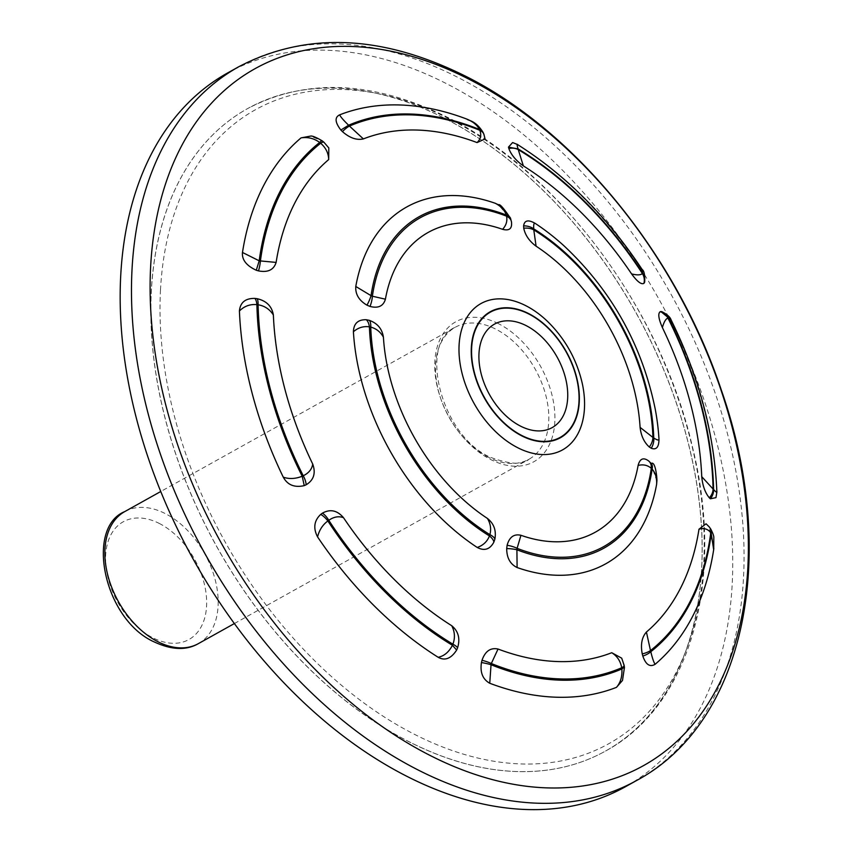 <?xml version="1.0" encoding="UTF-8"?>
<svg xmlns="http://www.w3.org/2000/svg" width="852" height="852" viewBox="0 0 852 852"><rect width="100%" height="100%" fill="white"/><g stroke="black" fill="none" stroke-linecap="round" stroke-linejoin="round"><path stroke-width="0.64" stroke-dasharray="4.26 3.19" d="M160.485 290.01A362.909 236.877 -119.1 0 1 448.269 118.385A362.909 236.877 -119.1 0 1 703.731 563.46A362.909 236.877 -119.1 0 1 415.946 735.074A362.909 236.877 -119.1 0 1 160.485 290.01M410.089 742.305A367.723 240.019 -119.1 0 1 165.075 418.215A367.723 240.019 -119.1 0 1 247.357 108.726A367.723 240.019 -119.1 0 1 442.838 117.448A367.723 240.019 -119.1 0 1 687.841 441.538A367.723 240.019 -119.1 0 1 605.559 751.027A367.723 240.019 -119.1 0 1 410.089 742.305M227.463 73.038A408.577 266.687 -119.1 0 1 444.659 82.729A408.577 266.687 -119.1 0 1 716.883 442.838A408.577 266.687 -119.1 0 1 625.464 786.716M656.892 481.114L650.491 462.806L648.585 460.911M622.492 680.439L624.239 667.159L621.694 658.17M713.838 548.411L708.832 526.941L706.052 523.799M716.873 492.051L716.745 491.189A318.691 208.016 60.9 0 0 672.878 325.027L671.131 319.99M582.331 383.698A83.762 54.666 60.9 0 0 547.666 321.534M328.797 147.907L322.29 141.112L310.671 136.075M485.065 138.94L483.659 134.659C479.868 127.757 474.117 122.518 466.395 118.929M672.878 325.027C668.895 317.072 664.89 312.577 660.875 311.544M715.968 497.643L716.745 491.189M511.498 222.074L510.785 219.433L498.526 204.821M644.378 282.8C645.72 279.509 643.782 273.662 638.574 265.281A318.691 208.016 60.9 0 0 517.973 144.893L512.616 142.54M655.231 409.098A204.288 133.338 60.9 0 0 564.375 246.175M642.12 269.456L638.574 265.281M517.973 144.893L517.42 144.478M510.572 218.431A13.888 7.561 -19.5 0 1 510.785 219.433M651.226 463.499A13.888 7.881 -40.4 0 0 650.491 462.806M483.925 134.328A12.258 8.882 -21.1 0 1 484.351 136.214M483.435 133.327A12.258 7.998 -26.6 0 1 483.659 134.659M707.863 525.599A12.258 9.116 141.2 0 1 709.258 526.909M708.832 526.941L709.886 527.835M498.409 323.664A80.131 52.302 60.9 0 0 434.861 361.557A80.131 52.302 60.9 0 0 491.274 459.824A80.131 52.302 60.9 0 0 554.822 421.932A80.131 52.302 60.9 0 0 498.409 323.664M488.792 457.46A75.583 49.341 -119.1 0 1 438.429 390.844A75.583 49.341 -119.1 0 1 455.341 327.232A75.583 49.341 -119.1 0 1 495.523 329.021A75.583 49.341 -119.1 0 1 545.887 395.637A75.583 49.341 -119.1 0 1 528.975 459.26A75.583 49.341 -119.1 0 1 488.792 457.46M159.122 523.362A67.414 44.006 -119.1 0 1 206.578 606.038A67.414 44.006 -119.1 0 1 153.115 637.924A67.414 44.006 -119.1 0 1 105.659 555.248A67.414 44.006 -119.1 0 1 159.122 523.362M198.346 643.643A75.583 49.341 60.9 0 0 215.258 580.031A75.583 49.341 60.9 0 0 164.894 513.405A75.583 49.341 60.9 0 0 124.711 511.615M442.891 117.416A367.723 240.019 60.9 0 0 247.421 108.694A367.723 240.019 60.9 0 0 165.139 418.183A367.723 240.019 60.9 0 0 410.153 742.273A367.723 240.019 60.9 0 0 605.623 750.995A367.723 240.019 60.9 0 0 687.905 441.506A367.723 240.019 60.9 0 0 442.891 117.416M238.773 66.733A408.577 266.687 -119.1 0 1 455.969 76.424A408.577 266.687 -119.1 0 1 728.194 436.533A408.577 266.687 -119.1 0 1 636.774 780.411M234.385 623.547L528.975 459.26C522.766 465.149 509.922 464.489 490.443 457.29C440.697 435.819 418.023 342.525 455.341 327.232L160.751 491.508M605.559 751.027L605.623 750.995C690.919 705.094 725.254 580.074 692.612 447.588C661.216 309.595 559.061 171.816 446.863 116.99C372.697 80.599 306.209 77.841 247.421 108.694L247.357 108.726"/><path stroke-width="1.28" d="M431.474 756.15A398.96 260.414 60.9 0 0 747.854 567.485A398.96 260.414 60.9 0 0 467.002 78.203A398.96 260.414 60.9 0 0 150.623 266.868A398.96 260.414 60.9 0 0 431.474 756.15M636.774 780.411L625.464 786.716A408.577 266.687 -119.1 0 1 408.268 777.024A408.577 266.687 -119.1 0 1 136.032 416.916A408.577 266.687 -119.1 0 1 227.463 73.038L238.773 66.733A408.577 266.687 -119.1 0 0 147.343 410.611A408.577 266.687 -119.1 0 0 419.578 770.719A408.577 266.687 -119.1 0 0 636.774 780.411C745.947 721.825 778.653 553.715 721.474 390.514C676.658 255.44 574.812 130.1 464.244 75.54C381.27 34.623 306.113 31.694 238.773 66.733M459.09 345.166A83.762 54.666 60.9 0 0 518.048 447.886A83.762 54.666 60.9 0 0 584.461 408.278A83.762 54.666 60.9 0 0 582.331 383.698C576.825 359.608 565.27 338.883 547.666 321.534A83.762 54.666 60.9 0 0 459.09 345.166M567.666 398.182A59.246 38.67 -119.1 0 1 520.689 426.202A59.246 38.67 -119.1 0 1 478.984 353.537A59.246 38.67 -119.1 0 1 525.961 325.528A59.246 38.67 -119.1 0 1 567.666 398.182M477.226 547.463C484.405 551.223 489.953 549.433 493.872 542.106L494.884 539.114C496.407 530.498 493.926 523.607 487.429 518.431A171.603 112.006 -119.1 0 1 383.421 337.222C382.186 328.925 377.479 323.291 369.299 320.331L366.232 319.724C358 319.521 353.718 323.526 353.41 331.748A204.288 133.338 60.9 0 0 477.226 547.463C483.169 545.386 487.248 541.542 489.453 535.951L489.889 534.651A188.281 122.901 -119.1 0 1 370.758 327.104L369.427 326.838A189.74 123.838 60.9 0 0 489.453 535.951A13.888 6.241 24.1 0 1 493.872 542.106M656.604 484.362L656.892 481.114C657.212 479.133 655.539 460.506 651.226 463.499L648.745 461.038A13.888 9.489 -50.1 0 0 648.585 460.911L648.745 461.038A13.888 9.489 -50.1 0 1 651.301 468.312A188.281 122.901 -119.1 0 1 517.1 548.337L516.908 549.764A189.74 123.838 60.9 0 0 652.121 469.132L651.301 468.312C647.595 465.149 643.196 464.191 638.105 465.426A171.603 112.006 -119.1 0 1 520.945 535.29C514.001 533.693 509.389 537.026 507.121 545.269L506.695 548.56C506.727 557.879 510.21 564.205 517.111 567.538A204.288 133.338 60.9 0 0 656.604 484.362C656.977 478.025 655.486 472.956 652.121 469.132A13.888 7.881 -40.4 0 0 651.226 463.499M648.585 460.911C643.377 457.13 639.884 458.632 638.105 465.426M283.279 477.152C287.507 484.98 294.494 487.813 304.239 485.64L306.166 484.767C313.77 480.113 315.954 473.222 312.727 464.074A286.006 186.673 -119.1 0 1 273.364 314.963C271.873 306.251 266.442 300.82 257.048 298.679L254.801 298.402C245.376 298.264 240.243 302.46 239.412 311.001A318.691 208.016 60.9 0 0 283.269 477.163C289.158 479.207 295.463 478.899 302.204 476.236L303.237 475.767A303.504 198.101 -119.1 0 1 258.092 304.782L256.899 304.643A304.643 198.846 60.9 0 0 302.204 476.236L304.239 485.64M438.184 657.297C444.936 661.046 451.091 658.628 456.651 650.055L457.535 647.967C460.389 638.734 458.461 631.321 451.752 625.741A286.006 186.673 -119.1 0 1 343.505 517.697C337.264 510.337 330.246 508.814 322.45 513.128L320.735 514.384C314.09 520.636 313.035 528.144 317.572 536.909A318.691 208.016 60.9 0 0 438.184 657.297C444.212 656.019 448.961 652.014 452.433 645.283L452.902 644.176A303.504 198.101 -119.1 0 1 328.787 520.295L327.871 520.955A304.643 198.846 60.9 0 0 452.433 645.283L456.651 650.055M616.454 687.362L622.492 680.439L624.452 667.467L624.143 665.316A12.258 3.057 169.7 0 1 621.715 667.744A303.504 198.101 -119.1 0 1 491.327 663.516L491.04 664.72A304.643 198.846 60.9 0 0 621.885 668.948L621.715 667.744C620.48 661.056 617.146 656.051 611.747 652.717A286.006 186.673 -119.1 0 1 498.037 649.032C490.518 647.445 485.171 651.194 482.008 660.289L481.455 662.537C479.942 672.388 482.711 679.3 489.751 683.261A318.691 208.016 60.9 0 0 616.454 687.362C620.522 682.708 622.333 676.573 621.885 668.948L624.239 667.159M624.143 665.316L621.694 658.17L611.747 652.717M698.991 529.198C703.741 527.718 707.682 528.868 710.792 532.649A303.504 198.101 -119.1 0 1 650.502 650.577L650.811 651.705A304.643 198.846 60.9 0 0 711.303 533.363L710.792 532.649A12.258 9.116 141.2 0 0 709.258 526.909L706.052 523.799L698.991 529.198A286.006 186.673 -119.1 0 1 646.412 632.035C641.844 637.243 640.448 644.549 642.259 653.942L642.823 656.072C645.773 664.624 649.863 667.372 655.092 664.315A318.691 208.016 60.9 0 0 713.667 549.732L713.838 548.411M258.497 270.893A12.258 2.716 -76.6 0 0 260.382 261.159A303.504 198.101 -119.1 0 1 320.661 143.243L319.692 142.476A304.643 198.846 60.9 0 0 259.2 260.818L276.123 262.416A286.006 186.673 -119.1 0 1 328.691 159.58C328.499 153.168 325.815 147.715 320.661 143.243A12.258 2.737 -49.3 0 1 323.888 142.199L322.173 140.836A12.258 1.629 -53.9 0 0 319.692 142.476C314.122 138.386 307.902 136.852 301.054 137.875A318.691 208.016 60.9 0 0 242.479 252.458L259.2 260.818L256.282 270.244L258.497 270.893C267.901 272.693 273.78 269.871 276.123 262.416M466.395 118.929L467.109 119.216C467.588 120.558 475.395 119.887 483.095 132.443A12.258 7.998 -26.6 0 0 479.463 129.472A304.643 198.846 60.9 0 0 348.617 125.233L349.448 126.075A303.504 198.101 -119.1 0 1 479.836 130.292L479.463 129.472C477.173 124.978 472.817 121.463 466.395 118.929A318.691 208.016 60.9 0 0 339.692 114.828C340.48 116.777 343.462 120.239 348.617 125.233L340.875 130.036L342.44 131.613C349.671 137.971 356.647 140.399 363.367 138.908A286.006 186.673 -119.1 0 1 477.067 142.582C480.677 139.1 481.604 134.999 479.836 130.292A12.258 8.882 -21.1 0 1 483.925 134.328L483.095 132.443A12.258 7.998 -26.6 0 1 483.435 133.327M660.193 311.725A12.258 11.715 63.8 0 1 667.936 318.041A303.504 198.101 -119.1 0 1 713.071 489.027L713.603 489.549A304.643 198.846 60.9 0 0 668.298 317.956L667.936 318.041C665.774 318.829 663.921 322.003 662.377 327.551A286.006 186.673 -119.1 0 1 701.739 476.662L713.071 489.027A12.258 9.542 137.8 0 1 709.322 497.813L710.312 498.782L715.968 497.643L716.873 492.051C714.477 434.435 699.236 377.085 671.131 319.99L660.875 311.544L660.193 311.725C657.797 313.472 658.532 318.755 662.377 327.551M642.823 656.072A12.258 4.782 162.9 0 0 650.811 651.705C652.312 658.074 653.74 662.27 655.092 664.315M713.667 549.732L710.483 528.591C712.73 532.841 713.838 535.759 713.806 537.356L713.731 549.295M481.455 662.537A12.258 1.587 -168.9 0 1 491.04 664.72L489.751 683.261M320.735 514.384A12.258 5.155 -129.9 0 1 327.871 520.955C322.663 524.821 319.223 530.136 317.572 536.909M254.801 298.402A12.258 3.823 -86.2 0 1 256.899 304.643C250.115 304.004 244.279 306.134 239.412 311.001M710.312 498.782A12.258 10.235 130.6 0 0 713.603 489.549C716.308 492.445 717.363 492.999 716.745 491.189M646.412 632.035L650.502 650.577A12.258 3.664 167.3 0 1 642.259 653.942M498.037 649.032L491.327 663.516A12.258 2.481 -163.3 0 0 482.008 660.289M343.505 517.697C338.745 515.918 333.835 516.781 328.787 520.295A12.258 5.293 -122.3 0 0 322.45 513.128M457.535 647.967A12.258 2.918 -160.1 0 0 452.902 644.176C455.245 637.956 454.861 631.811 451.752 625.741M273.364 314.963C269.701 309.244 264.61 305.857 258.092 304.782A12.258 3.131 -79.9 0 0 257.048 298.679M306.166 484.767A12.258 5.304 -118.2 0 0 303.237 475.767C308.765 473.105 311.938 469.196 312.727 464.074M342.44 131.613A12.258 3.344 -46.9 0 1 349.448 126.075L363.367 138.908M511.498 222.074L510.572 218.431A13.888 7.561 -19.5 0 0 506.269 215.034A189.74 123.838 60.9 0 0 371.057 295.665L372.377 296.219A188.281 122.901 -119.1 0 1 506.578 216.184L506.269 215.034C504.618 210.103 500.944 206.184 495.268 203.287A204.288 133.338 60.9 0 0 355.785 286.464L371.057 295.665A13.888 3.376 117.2 0 1 366.988 305.176L370.034 306.443C378.235 308.552 383.368 306.145 385.413 299.19A171.603 112.006 -119.1 0 1 502.584 229.316C506.173 225.46 507.504 221.083 506.578 216.184A13.888 9.212 -10.1 0 1 511.456 221.765L511.456 221.765A13.888 9.212 -10.1 0 1 511.498 222.074C512.222 228.655 509.251 231.073 502.584 229.316M506.695 548.56A13.888 3.046 -177.1 0 1 516.908 549.764L517.111 567.538M366.232 319.724A13.888 6.454 -84.5 0 1 369.427 326.838C363.516 325.986 358.17 327.626 353.41 331.748M520.945 535.29L517.1 548.337A13.888 4.718 -167.9 0 0 507.121 545.269M383.421 337.222C380.546 331.982 376.328 328.606 370.758 327.104A13.888 5.197 -73.6 0 0 369.299 320.331M494.884 539.114A13.888 4.931 13.4 0 0 489.889 534.651C491.359 529.007 490.539 523.607 487.429 518.431M370.034 306.443A13.888 4.995 107.8 0 0 372.377 296.219L385.413 299.19M242.479 252.458C241.787 259.732 246.388 265.664 256.282 270.244M322.173 140.836C316.198 137.342 312.365 135.756 310.671 136.075L301.054 137.875M328.691 159.58L328.797 147.907L323.888 142.199M339.692 114.828C334.559 117.246 334.953 122.315 340.875 130.036M477.067 142.582L485.065 138.94L483.925 134.328M671.131 319.99C670.3 317.178 667.212 314.409 661.876 311.672L660.875 311.544M701.739 476.662C702.602 485.715 705.136 492.765 709.322 497.813M355.785 286.464C355.252 294.238 358.99 300.479 366.988 305.176M510.572 218.431C503.724 208.154 499.709 203.617 498.526 204.821L495.268 203.287M523.352 165.884A286.006 186.673 -119.1 0 1 631.598 273.918C637.211 281.629 641.322 284.77 643.91 283.365L644.687 282.033C645.007 274.994 644.155 270.808 642.12 269.456C607.125 216.589 565.558 174.937 517.42 144.478L512.616 142.54L508.463 147.14L508.836 148.536C511.168 154.862 516.014 160.645 523.352 165.884L518.261 149.632A303.504 198.101 -119.1 0 1 642.376 273.524L642.632 273.226A304.643 198.846 60.9 0 0 518.069 148.898L518.261 149.632A12.258 9.319 -17.9 0 0 508.836 148.536M658.979 439.089A204.288 133.338 60.9 0 0 655.231 409.098C642.11 345.22 611.821 290.915 564.375 246.175A204.288 133.338 60.9 0 0 535.152 223.362C528.283 219.443 524.427 220.274 523.607 225.876L523.735 228.24C525.205 235.184 529.316 241.169 536.089 246.185A171.603 112.006 -119.1 0 1 640.097 427.385C641.066 435.841 644.144 442.39 649.32 447.023L651.247 448.258C656.391 450.186 658.969 447.13 658.979 439.089C658.947 440.569 657.201 440.196 653.761 437.971A189.74 123.838 60.9 0 0 533.725 228.858L533.789 229.88A188.281 122.901 -119.1 0 1 652.92 437.427L653.761 437.971A13.888 10.959 116 0 1 651.247 448.258M535.152 223.362C533.948 222.798 533.48 224.63 533.725 228.858A13.888 10.756 -176.8 0 0 523.607 225.876M640.097 427.385L652.92 437.427A13.888 9.691 128.4 0 1 649.32 447.023M523.735 228.24A13.888 9.425 171.4 0 1 533.789 229.88L536.089 246.185M644.378 282.8A12.258 11.566 29.9 0 0 642.632 273.226L642.12 269.456M517.973 144.893C516.802 143.466 516.834 144.797 518.069 148.898L508.463 147.14M631.598 273.918C637.104 275.292 640.704 275.164 642.376 273.524A12.258 11.704 51.2 0 1 643.91 283.365M709.886 527.835L709.258 526.909M158.163 641.854A75.583 49.341 60.9 0 0 198.346 643.643C186.428 650.513 171.934 650.033 154.851 642.206C103.859 620.213 84.987 527.75 124.711 511.615A75.583 49.341 60.9 0 0 107.799 575.228A75.583 49.341 60.9 0 0 158.163 641.854M471.326 347.595A72.1 47.062 60.9 0 0 522.084 436.022A72.1 47.062 60.9 0 0 579.264 401.931A72.1 47.062 60.9 0 0 528.506 313.504A72.1 47.062 60.9 0 0 471.326 347.595M578.977 401.761A71.696 46.796 -119.1 0 1 522.127 435.66A71.696 46.796 -119.1 0 1 471.657 347.733A71.696 46.796 -119.1 0 1 528.506 313.834A71.696 46.796 -119.1 0 1 578.977 401.761M234.385 623.547L198.346 643.643M160.751 491.508L124.711 511.615"/></g></svg>
